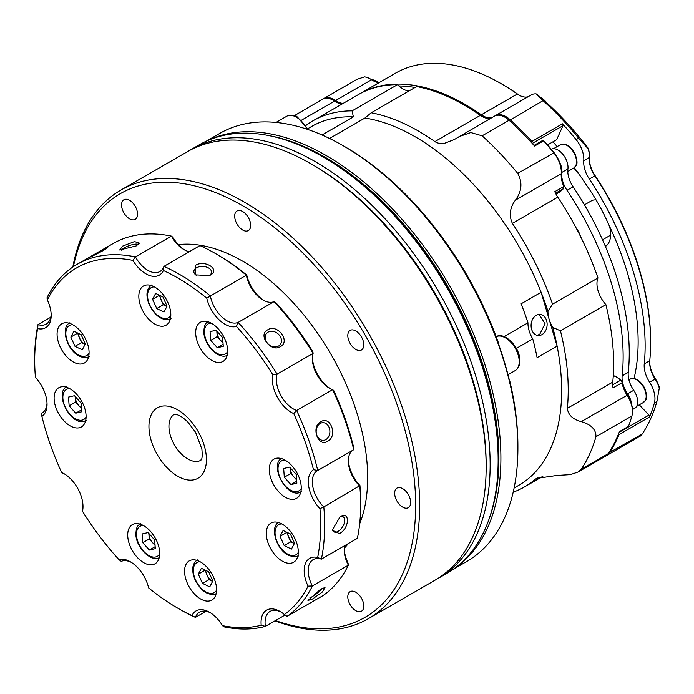 <?xml version="1.0" encoding="UTF-8"?>
<svg xmlns="http://www.w3.org/2000/svg" width="694" height="694" viewBox="0 0 694 694"><rect width="100%" height="100%" fill="white"/><g stroke="black" fill="none" stroke-linecap="round" stroke-linejoin="round"><path stroke-width="1.04" d="M126.49 199.265A11.312 6.532 -120 0 0 123.896 199.768A11.312 6.532 -120 0 0 122.899 210.855A11.312 6.532 -120 0 0 132.615 219.868A11.312 6.532 -120 0 0 135.209 219.365A11.312 6.532 -120 0 0 136.206 208.278A11.312 6.532 -120 0 0 126.49 199.265M239.621 210.473A11.312 6.532 -120 0 0 237.018 210.976A11.312 6.532 -120 0 0 236.029 222.063A11.312 6.532 -120 0 0 245.737 231.076A11.312 6.532 -120 0 0 248.331 230.564A11.312 6.532 -120 0 0 249.328 219.478A11.312 6.532 -120 0 0 239.621 210.473M352.743 329.893A11.312 6.532 -120 0 0 350.149 330.396A11.312 6.532 -120 0 0 349.151 341.483A11.312 6.532 -120 0 0 358.867 350.487A11.312 6.532 -120 0 0 361.461 349.984A11.312 6.532 -120 0 0 362.459 338.898A11.312 6.532 -120 0 0 352.743 329.893M399.597 487.57A11.312 6.532 -120 0 0 397.003 488.073A11.312 6.532 -120 0 0 396.014 499.159A11.312 6.532 -120 0 0 405.721 508.173A11.312 6.532 -120 0 0 408.315 507.67A11.312 6.532 -120 0 0 409.313 496.574A11.312 6.532 -120 0 0 399.597 487.57M352.743 591.141A11.312 6.532 -120 0 0 350.149 591.644A11.312 6.532 -120 0 0 349.151 602.739A11.312 6.532 -120 0 0 358.867 611.744A11.312 6.532 -120 0 0 361.461 611.241A11.312 6.532 -120 0 0 362.459 600.154A11.312 6.532 -120 0 0 352.743 591.141M178.384 244.618A176.762 102.053 60 0 1 242.674 261.178A176.762 102.053 60 0 1 359.666 523.849M348.388 543.541A176.762 102.053 60 0 1 344.241 548.26M296.624 479.953L294.117 477.16A8.909 5.144 -120 0 0 296.572 479.25M290.812 473.481L290.491 469.118A8.909 5.144 -120 0 0 294.117 477.16L290.812 473.481L284.314 477.238L283.673 468.493L289.624 467.105L296.225 474.453L296.867 483.189L290.916 484.586L284.314 477.238M290.482 468.06A8.909 5.144 -120 0 0 290.491 469.118L290.413 467.982M296.72 481.228L290.916 484.586M138.227 244.531A8.84 2.229 -19.4 0 0 124.469 247.758A8.84 2.229 -19.4 0 0 121.693 250.23M208.755 275.882A8.84 5.361 2.7 0 0 208.929 275.778A8.84 5.361 2.7 0 0 211.514 272.213A8.84 5.361 2.7 0 0 206.187 266.973A8.84 5.361 2.7 0 0 196.445 267.823A8.84 5.361 2.7 0 0 193.86 271.389A8.84 5.361 2.7 0 0 196.194 275.249M268.084 332.131A8.84 7.061 39.8 0 0 266.539 333.432A8.84 7.061 39.8 0 0 267.884 343.651A8.84 7.061 39.8 0 0 278.572 346.037A8.84 7.061 39.8 0 0 280.116 344.736A8.84 7.061 39.8 0 0 278.762 334.525A8.84 7.061 39.8 0 0 268.084 332.131M320.186 423.444A8.84 6.862 89.4 0 0 316.334 433.394A8.84 6.862 89.4 0 0 323.126 440.352A8.84 6.862 89.4 0 0 325.868 439.58A8.84 6.862 89.4 0 0 329.728 429.629A8.84 6.862 89.4 0 0 322.927 422.672A8.84 6.862 89.4 0 0 320.186 423.444M332.27 529.132A8.84 4.832 122.5 0 0 333.719 531.769A8.84 4.832 122.5 0 0 338.143 531.335A8.84 4.832 122.5 0 0 344.085 523.77A8.84 4.832 122.5 0 0 343.226 516.865A8.84 4.832 122.5 0 0 340.129 516.692L340.815 516.327M309.862 597.838A8.84 1.501 143 0 0 312.118 596.719A8.84 1.501 143 0 0 322.311 588.304M136.171 245.936L119.663 249.97L122.717 246.084L134.489 241.581L139.468 243.134L136.171 245.936M103.909 250.152C94.237 255.444 82.152 261.031 92.684 255.34L102.66 249.684L107.778 247.48L103.909 250.152M88.65 257.743L92.684 255.34M210.299 275.145L209.423 275.605L195.456 274.859L195.214 265.524C204.626 259.166 220.848 269.532 210.299 275.145M280.367 346.636C271.007 352.89 257.37 334.812 267.702 329.824C277.279 323.291 290.942 341.387 280.367 346.636M327.62 441.245C318.104 447.743 310.721 426.767 320.758 421.752C330.63 415.246 338.039 436.222 327.62 441.245M339.375 533.625L332.209 530.173L340.164 516.666C350.366 510.402 349.533 528.646 339.375 533.625M312.5 599.026L307.98 600.475L320.732 589.145L325.009 587.532L322.389 591.991L312.5 599.026M272.872 374.777L277.123 374.153L313.115 353.376A205.042 118.379 -120 0 0 274.121 301.621L238.129 322.398A205.042 118.379 60 0 1 277.123 374.153A24.038 13.88 -120 0 0 296.642 410.449A205.042 118.379 60 0 1 317.748 470.48A24.038 13.88 -120 0 0 317.305 470.714A24.038 13.88 -120 0 0 323.812 506.924L319.951 508.65A26.866 15.511 60 0 1 313.471 469.682A202.214 116.748 -120 0 0 293.744 413.589A26.866 15.511 60 0 1 272.872 374.777A202.214 116.748 -120 0 0 236.428 326.423A26.866 15.511 60 0 1 228.907 326.05A26.866 15.511 60 0 1 206.769 298.168A202.214 116.748 -120 0 0 163.385 270.495A26.866 15.511 60 0 1 149.826 275.613A26.866 15.511 60 0 1 132.875 260.371A202.214 116.748 -120 0 0 47.322 299.929A26.866 15.511 60 0 1 51.183 315.414A26.866 15.511 60 0 1 37.693 328.618A202.214 116.748 -120 0 0 34.7 360.472L34.7 358.165A205.042 118.379 60 0 1 37.988 324.61L50.757 317.245M37.693 328.618L37.988 324.61A24.038 13.88 -120 0 0 46.203 324.107A24.038 13.88 -120 0 0 51.156 314.209M47.322 299.929L47.001 297.787A205.042 118.379 60 0 1 77.164 264.301A205.042 118.379 60 0 1 135.425 256.893L171.418 236.116A205.042 118.379 -120 0 0 113.165 243.525L92.502 255.444M132.875 260.371L135.425 256.893A24.038 13.88 -120 0 0 151.405 271.953A24.038 13.88 -120 0 0 159.889 271.536A24.038 13.88 -120 0 0 163.949 266.366A205.042 118.379 60 0 1 210.386 295.982L246.379 275.197A205.042 118.379 -120 0 0 215.687 253.674A205.042 118.379 -120 0 0 199.95 245.581L163.949 266.366L163.385 270.495M189.384 251.688A24.038 13.88 60 0 1 187.406 251.176A24.038 13.88 60 0 1 183.867 249.562A24.038 13.88 60 0 1 171.418 236.116L172.875 237.279A26.866 15.511 -120 0 0 184.838 250.092M206.769 298.168L210.386 295.982A24.038 13.88 -120 0 0 230.486 322.398A24.038 13.88 -120 0 0 238.129 322.398L236.428 326.423M313.471 469.682L317.748 470.48L353.749 449.695A205.042 118.379 -120 0 0 332.634 389.664A24.038 13.88 60 0 1 329.364 388.146A24.038 13.88 60 0 1 312.369 358.703A24.038 13.88 60 0 1 313.115 353.376L312.864 351.693A202.214 116.748 60 0 0 276.429 303.33L274.121 301.621A24.038 13.88 60 0 1 266.487 301.612A24.038 13.88 60 0 1 262.948 299.999A24.038 13.88 60 0 1 246.379 275.197L246.769 275.076A26.866 15.511 -120 0 0 263.92 300.528M353.749 449.695L353.463 446.589A202.214 116.748 60 0 0 333.736 390.496L332.634 389.664L296.642 410.449L293.744 413.589M348.353 459.827A26.866 15.511 -120 0 0 359.952 485.557L323.812 506.924A205.042 118.379 60 0 1 321.383 559.13L357.375 538.353A205.042 118.379 -120 0 0 360.663 504.798A205.042 118.379 -120 0 0 359.813 486.138A24.038 13.88 60 0 1 348.319 460.937A24.038 13.88 60 0 1 352.873 450.198M344.207 548.754A26.866 15.511 -120 0 0 348.041 563.034L348.371 565.176L312.369 585.962L308.041 586.126A26.866 15.511 60 0 1 317.678 557.438L321.383 559.13A24.038 13.88 -120 0 0 313.168 559.642A24.038 13.88 -120 0 0 312.369 585.962A205.042 118.379 60 0 1 287.047 616.367L323.04 595.591A205.042 118.379 -120 0 0 348.371 565.176A24.038 13.88 60 0 1 344.181 549.865A24.038 13.88 60 0 1 344.614 545.718M281.087 612.091A24.038 13.88 -120 0 0 270.035 611.431A24.038 13.88 -120 0 0 265.377 626.396A205.042 118.379 60 0 1 223.945 626.847L222.496 625.684A202.214 116.748 -120 0 0 261.204 625.259A26.866 15.511 60 0 1 280.055 611.466A26.866 15.511 60 0 1 284.384 614.546A202.214 116.748 -120 0 0 308.041 586.126M285.078 615.014L265.377 626.396L261.204 625.259M210.525 612.871A24.038 13.88 -120 0 0 199.482 612.212A24.038 13.88 -120 0 0 195.413 617.382A205.042 118.379 60 0 1 179.685 609.289L177.681 608.135A202.214 116.748 -120 0 0 191.986 615.561A26.866 15.511 60 0 1 209.501 612.247A26.866 15.511 60 0 1 222.496 625.684M205.988 611.284L195.413 617.382L191.986 615.561M131.444 562.435A24.038 13.88 -120 0 0 121.242 561.351L118.934 559.642A26.866 15.511 60 0 1 130.42 561.81A26.866 15.511 60 0 1 148.603 587.887A202.214 116.748 -120 0 0 177.681 608.135M65.028 474.288A24.038 13.88 -120 0 0 62.729 473.299L61.627 472.467A26.866 15.511 60 0 1 63.995 473.664A26.866 15.511 60 0 1 82.994 506.568A26.866 15.511 60 0 1 82.499 511.278L82.248 509.587A24.038 13.88 -120 0 0 82.968 505.362M34.7 360.472A202.214 116.748 -120 0 0 35.42 377.406A26.866 15.511 60 0 1 47.045 404.333A26.866 15.511 60 0 1 41.9 416.374L41.623 413.268L42.49 412.765M359.952 485.557A202.214 116.748 60 0 1 360.663 502.491L360.663 504.798M312.395 357.601A26.866 15.511 -120 0 0 330.335 388.675M215.687 253.674L217.682 254.828A202.214 116.748 60 0 1 246.769 275.076M41.623 413.268A24.038 13.88 -120 0 0 42.065 413.034A24.038 13.88 -120 0 0 47.019 403.136M317.678 557.438A202.214 116.748 -120 0 0 319.951 508.65M287.047 616.367L284.384 614.546M82.499 511.278A202.214 116.748 -120 0 0 118.934 559.642M41.9 416.374A202.214 116.748 -120 0 0 61.627 472.467M197.226 560.474A22.624 13.065 -120 0 0 189.245 560.865A22.624 13.065 -120 0 0 186.495 581.156A22.624 13.065 -120 0 0 203.88 600.449A22.624 13.065 -120 0 0 211.87 600.058A22.624 13.065 -120 0 0 214.62 579.768A22.624 13.065 -120 0 0 197.226 560.474M288.6 498.726A22.624 13.065 -120 0 0 296.581 498.327A22.624 13.065 -120 0 0 299.331 478.036A22.624 13.065 -120 0 0 281.946 458.743A22.624 13.065 -120 0 0 273.957 459.133A22.624 13.065 -120 0 0 271.207 479.433A22.624 13.065 -120 0 0 288.6 498.726M285.616 562.652A22.624 13.065 -120 0 0 293.605 562.261A22.624 13.065 -120 0 0 296.355 541.971A22.624 13.065 -120 0 0 278.962 522.677A22.624 13.065 -120 0 0 270.981 523.068A22.624 13.065 -120 0 0 268.231 543.359A22.624 13.065 -120 0 0 285.616 562.652M140.37 524.204A22.624 13.065 -120 0 0 132.389 524.603A22.624 13.065 -120 0 0 129.639 544.894A22.624 13.065 -120 0 0 147.024 564.187A22.624 13.065 -120 0 0 155.014 563.788A22.624 13.065 -120 0 0 157.764 543.497A22.624 13.065 -120 0 0 140.37 524.204M66.771 387.339A22.624 13.065 -120 0 0 58.79 387.729A22.624 13.065 -120 0 0 56.041 408.02A22.624 13.065 -120 0 0 73.425 427.313A22.624 13.065 -120 0 0 81.415 426.923A22.624 13.065 -120 0 0 84.156 406.623A22.624 13.065 -120 0 0 66.771 387.339M69.756 323.404A22.624 13.065 -120 0 0 61.766 323.794A22.624 13.065 -120 0 0 59.016 344.094A22.624 13.065 -120 0 0 76.409 363.378A22.624 13.065 -120 0 0 84.39 362.988A22.624 13.065 -120 0 0 87.14 342.697A22.624 13.065 -120 0 0 69.756 323.404M158.137 325.581A22.624 13.065 -120 0 0 166.126 325.191A22.624 13.065 -120 0 0 168.876 304.9A22.624 13.065 -120 0 0 151.483 285.607A22.624 13.065 -120 0 0 143.502 285.997A22.624 13.065 -120 0 0 140.752 306.297A22.624 13.065 -120 0 0 158.137 325.581M214.993 361.852A22.624 13.065 -120 0 0 222.982 361.453A22.624 13.065 -120 0 0 225.732 341.162A22.624 13.065 -120 0 0 208.339 321.869A22.624 13.065 -120 0 0 200.358 322.268A22.624 13.065 -120 0 0 197.608 342.558A22.624 13.065 -120 0 0 214.993 361.852M160.019 295.505A8.909 5.144 -120 0 0 161.155 300.164A8.909 5.144 -120 0 0 166.864 306.522L163.246 304.805L156.749 308.552L152.567 299.27L155.63 293.423L162.882 296.858L167.054 306.149L163.992 311.996L156.749 308.552M159.264 295.141L163.246 304.805M159.065 295.514L152.567 299.27M78.283 333.302A8.909 5.144 -120 0 0 79.42 337.961A8.909 5.144 -120 0 0 85.128 344.319L81.51 342.602L75.013 346.349L82.256 349.793L85.327 343.946L81.146 334.655L73.894 331.22L70.831 337.067L75.013 346.349M77.528 332.938L81.51 342.602M77.329 333.311L70.831 337.067M75.308 396.656A8.909 5.144 -120 0 0 75.325 397.705A8.909 5.144 -120 0 0 78.943 405.747A8.909 5.144 -120 0 0 81.406 407.846M75.238 396.578L75.646 402.078L81.458 408.549M69.148 405.825L75.741 413.173L81.701 411.785L81.051 403.049L74.458 395.701L68.506 397.089L69.148 405.825L75.646 402.078M81.554 409.824L75.741 413.173M148.906 533.521A8.909 5.144 -120 0 0 148.924 534.58A8.909 5.144 -120 0 0 152.541 542.621A8.909 5.144 -120 0 0 155.005 544.721M148.837 533.443L149.245 538.952L142.747 542.699L142.105 533.964L148.056 532.576L154.649 539.923L155.3 548.659L149.34 550.047L142.747 542.699M155.057 545.423L149.245 538.952M155.152 546.699L149.34 550.047M205.762 570.364A8.909 5.144 -120 0 0 206.899 575.022A8.909 5.144 -120 0 0 212.607 581.39L208.989 579.672L202.492 583.42L198.311 574.138L201.373 568.291L208.625 571.726L212.798 581.017L209.735 586.864L202.492 583.42M208.989 579.672L205.008 570.008M204.808 570.381L198.311 574.138M287.49 532.576A8.909 5.144 -120 0 0 288.635 537.225A8.909 5.144 -120 0 0 294.343 543.593L290.725 541.875L286.743 532.211M290.725 541.875L284.228 545.623L291.471 549.067L294.534 543.22L290.352 533.929L283.109 530.494L280.046 536.341L286.544 532.584M284.228 545.623L280.046 536.341M275.475 620.557A244.635 141.238 -120 0 0 414.873 485.895A244.635 141.238 -120 0 0 242.674 205.762A244.635 141.238 -120 0 0 73.408 266.643M342.133 103.979A21.21 12.249 60 0 1 341.691 103.944A21.21 12.249 60 0 1 334.586 101.098A21.21 12.249 -120 0 0 322.623 99.19L294.308 115.698M409 90.957A21.21 12.249 60 0 1 398.877 85.952A21.21 12.249 60 0 1 397.532 84.651A211.401 122.057 -120 0 0 358.451 94.558L313.037 120.782A211.401 122.057 -120 0 0 305.959 125.449M491.109 118.093A21.21 12.249 60 0 1 487.682 118.405A21.21 12.249 60 0 1 480.326 115.378A211.401 122.057 -120 0 0 416.643 86.55L371.229 112.766L364.931 118.032A207.159 119.602 60 0 1 541.112 292.269A207.159 119.602 60 0 1 547.974 311.259A21.21 12.249 -120 0 0 549.11 319.188A21.21 12.249 -120 0 0 552.762 327.368A207.159 119.602 60 0 1 557.109 346.115L541.112 292.269L521.107 303.816A207.159 119.602 60 0 1 527.978 322.805A21.21 12.249 60 0 0 529.114 330.734A21.21 12.249 60 0 0 532.766 338.915A207.159 119.602 60 0 1 537.113 357.662L557.109 346.115A207.159 119.602 60 0 1 518.739 485.332L514.107 488.003M555.998 194.138L560.197 191.709L563.571 188.577L563.797 186.478A21.21 12.249 60 0 1 561.203 175.235A21.21 12.249 60 0 1 561.264 173.7A21.21 12.249 -120 0 0 561.325 172.164L561.325 171.01A19.796 11.434 60 0 0 554.15 152.758A231.909 133.89 60 0 0 544.556 141.489L543.602 140.847L534.606 146.044A233.323 134.705 -120 0 0 509.075 120.262A21.21 12.249 -120 0 0 494.388 116.202L454.336 139.529L444.672 143.242C440.976 143.953 437.723 143.406 434.904 141.593A211.401 122.057 -120 0 0 371.229 112.766M578.267 471.92L605.689 456.088A21.21 12.249 -120 0 0 608.17 453.72A233.323 134.705 -120 0 0 619.464 431.59L628.46 426.394A233.323 134.705 -120 0 0 631.904 415.966A21.21 12.249 -120 0 0 632.468 411.577A21.21 12.249 -120 0 0 627.072 395.155A21.21 12.249 60 0 1 622.032 382.715L613.036 387.911A21.21 12.249 60 0 1 612.759 382.108A211.401 122.057 -120 0 0 605.888 304.605A21.21 12.249 60 0 1 597.968 277.956A211.401 122.057 -120 0 0 557.803 197.165A21.21 12.249 60 0 1 554.801 191.674L563.797 186.478L563.762 185.593A22.624 13.065 -120 0 1 561.212 174.671M576.315 228.274A15.199 8.779 60 0 1 580.583 236.585M624.912 390.592A14.14 8.163 60 0 1 628.148 394.643A14.14 8.163 60 0 1 631.505 403.977M559.52 162.04A14.14 8.163 60 0 1 561.767 172.763A19.77 11.416 -120 0 0 566.989 190.312A209.284 120.825 60 0 1 622.145 375.905A19.779 11.416 -120 0 0 627.602 393.819A14.149 8.163 60 0 1 628.148 394.643M561.767 172.763A14.14 8.163 60 0 1 561.212 174.749M551.201 149.193L551.661 149.019A14.14 8.163 60 0 1 562.895 154.337A14.14 8.163 60 0 1 567.918 168.911A19.77 11.416 -120 0 0 573.105 186.79A209.284 120.825 60 0 1 628.261 372.374A19.779 11.416 -120 0 0 633.717 390.288A14.149 8.163 60 0 1 634.75 408.263L632.451 409.581M596.094 199.976A19.658 11.347 -120 0 0 591.409 200.826L584.452 204.843M613.227 376.495L614.91 375.836L616.194 376.625L621.243 380.312L622.11 382.108A22.624 13.065 -120 0 0 627.428 395.094A19.796 11.434 60 0 1 632.468 410.423L632.468 411.577M536.236 315.31A10.61 7.998 95.7 0 0 531.136 326.787A10.61 7.998 95.7 0 0 538.067 335.514A10.61 7.998 95.7 0 0 541.979 334.621A10.61 7.998 95.7 0 0 547.08 323.135A10.61 7.998 95.7 0 0 540.158 314.408A10.61 7.998 95.7 0 0 536.236 315.31M536.956 335.297L539.715 334.395L545.033 323.664L539.047 314.399M415.038 87.479A209.987 121.242 -120 0 0 398.877 85.952M607.163 244.999L605.125 245.763M649.679 362.008A22.624 13.065 -120 0 0 655.431 378.933A19.796 11.434 60 0 1 659.257 386.974L659.3 388.041A21.21 12.249 -120 0 0 655.067 378.993A21.21 12.249 60 0 1 649.671 362.572A21.21 12.249 60 0 1 649.758 360.741A211.401 122.057 -120 0 0 650.634 342.584A211.401 122.057 -120 0 0 594.801 175.808A21.21 12.249 60 0 1 589.197 159.073A21.21 12.249 60 0 1 589.258 157.538A21.21 12.249 -120 0 0 589.319 156.003A21.21 12.249 -120 0 0 588.208 148.802L588.391 148.525A227.667 131.444 -120 0 0 537.286 94.575L536.184 93.89A21.21 12.249 -120 0 0 531.387 94.844L495.386 115.62A21.21 12.249 60 0 1 510.081 119.689A233.323 134.705 60 0 1 531.942 141.42L562.435 123.81L562.999 125.683L532.498 143.294L531.717 142.66L531.942 141.42M528.099 96.735A21.21 12.249 60 0 1 518.939 95.052A21.21 12.249 60 0 1 517.325 94.011A211.401 122.057 -120 0 0 501.155 83.67L502.152 84.243A209.987 121.242 60 0 1 518.21 94.523A22.624 13.065 -120 0 0 519.433 95.33M501.155 83.67A211.401 122.057 -120 0 0 395.45 73.2L359.457 93.976A211.401 122.057 60 0 1 481.324 114.796A21.21 12.249 -120 0 0 492.107 117.52M379.124 82.621A21.21 12.249 60 0 1 372.947 80.591A21.21 12.249 60 0 1 371.585 79.732A21.21 12.249 -120 0 0 370.223 78.882L371.229 79.454A19.796 11.434 60 0 1 372.496 80.252A22.624 13.065 -120 0 0 373.441 80.868M370.223 78.882A21.21 12.249 -120 0 0 364.55 76.887L357.132 79.263L323.621 98.609A21.21 12.249 60 0 1 335.592 100.517A21.21 12.249 -120 0 0 343.131 103.406M589.206 158.51A22.624 13.065 -120 0 0 595.174 175.764A209.987 121.242 60 0 1 650.634 341.422L650.634 342.584M588.391 148.525A19.796 11.434 60 0 1 589.319 154.849L589.319 156.003M659.3 388.041L656.897 401.531A233.323 134.705 60 0 1 642.167 434.097L640.146 436.188M536.184 93.89L543.072 100.639A233.323 134.705 60 0 1 578.64 138.184L588.208 148.802M579.585 174.957A130.802 75.516 -120 0 0 575.248 169.674L573.825 167.991M574.302 167.67A201.503 116.34 60 0 1 586.508 185.168A130.802 75.516 60 0 1 606.409 219.469A26.866 15.511 60 0 1 607.666 222.436A201.503 116.34 60 0 1 634.038 378.534M619.195 432.284L648.994 415.081L649.549 416.947L619.057 434.557L618.267 433.906M619.057 434.557A233.323 134.705 60 0 1 617.582 437.966A233.323 134.705 60 0 1 609.176 453.147A21.21 12.249 60 0 1 606.686 455.507A21.21 12.249 60 0 1 606.174 455.776M323.135 98.921A21.21 12.249 60 0 1 323.621 98.609M358.954 94.271A211.401 122.057 60 0 1 359.457 93.976M494.9 115.933A21.21 12.249 60 0 1 495.386 115.62M547.557 144.916L556.675 139.65L562.999 125.683M648.994 415.081L639.287 404.828M649.549 416.947A233.323 134.705 -120 0 0 654.399 402.98A21.21 12.249 -120 0 0 649.567 382.168A21.21 12.249 60 0 1 644.258 363.916A211.401 122.057 -120 0 0 589.301 178.983A21.21 12.249 60 0 1 583.758 160.713A21.21 12.249 -120 0 0 576.141 139.624A233.323 134.705 -120 0 0 562.435 123.81M552.892 141.836A201.503 116.34 60 0 1 557.187 146.581M605.42 246.457A26.866 15.511 -120 0 0 609.185 241.928A26.866 15.511 -120 0 0 609.488 226.218M546.759 102.842A16.613 9.595 -120 0 0 540.756 97.524M378.716 82.586A16.613 9.595 -120 0 0 371.672 79.723M561.325 172.164A21.21 12.249 -120 0 0 553.639 152.611A233.323 134.705 -120 0 0 543.602 140.847L542.335 140.648L534.059 145.428M622.11 382.108L621.243 380.312M612.689 384.797L620.792 380.121L614.91 375.836L613.21 376.816M322.016 134.992L353.376 116.887L352.11 110.875A211.401 122.057 -120 0 0 313.037 120.782M307.824 128.685L311.58 126.516A207.159 119.602 60 0 1 353.376 116.887M297.431 117.078L295.063 115.1M547.974 311.259L552.554 304.18A211.401 122.057 -120 0 0 512.38 223.39C508.832 215.392 509.847 207.645 515.425 200.167C521.888 191.275 522.643 182.349 517.689 173.37A233.323 134.705 -120 0 0 482.13 135.824L470.844 132.563L458.934 136.666M364.931 118.032L329.537 138.47M504.07 336.607L527.978 322.805M513.187 492.176A211.401 122.057 -120 0 0 524.438 486.936A211.401 122.057 -120 0 0 535.248 479.268L536.445 478.426L556.883 475.451L570.338 474.627L578.119 471.998L581.225 469.283A233.323 134.705 -120 0 0 595.955 436.717C596.12 429.551 591.219 424.52 581.234 421.622C572.793 419.376 568.16 414.943 567.345 408.324A211.401 122.057 -120 0 0 560.466 330.83L552.762 327.368M532.766 338.915L516.353 348.388M563.571 188.577L555.53 193.227M208.547 140.188A247.107 142.669 60 0 1 259.304 132.294A247.107 142.669 60 0 1 469.135 323.846A247.107 142.669 60 0 1 455.377 567.727M453.338 569.219L466.724 561.489A247.107 142.669 -120 0 0 517.898 448.367A247.107 142.669 -120 0 0 343.174 145.723L345.17 146.876A244.279 141.038 60 0 1 498.405 342.767L498.335 343.435A245.702 141.854 60 0 1 509.812 382.064L509.648 381.37M343.174 145.723A247.107 142.669 -120 0 0 276.299 122.474A247.107 142.669 -120 0 0 219.616 133.482L206.231 141.212M436.882 579.091A247.463 142.869 -120 0 0 438.903 577.963L446.901 573.339A247.463 142.869 -120 0 0 498.153 460.061L498.153 457.745A244.635 141.238 -120 0 0 325.174 158.137L323.17 156.983A247.463 142.869 -120 0 0 199.438 144.725L191.44 149.34A247.463 142.869 -120 0 0 189.453 150.529M489.253 518.539A245.693 141.854 -120 0 0 448.02 286.952A245.693 141.854 -120 0 0 268.075 135.451M509.89 381.396A244.279 141.038 60 0 1 517.898 446.06L517.898 448.367M552.554 304.18L597.968 277.956M605.888 304.605L560.466 330.83M352.11 110.875L397.532 84.651M438.903 577.963A247.463 142.869 -120 0 0 476.83 379.67A247.463 142.869 -120 0 0 315.171 161.598A247.463 142.869 -120 0 0 191.44 149.34M274.98 620.844A247.463 142.869 -120 0 0 368.41 618.658L434.904 580.271A247.463 142.869 -120 0 0 486.156 466.984L486.156 464.676A244.635 141.238 -120 0 0 313.176 165.068A244.635 141.238 -120 0 0 313.168 165.059L311.172 163.905A247.463 142.869 -120 0 0 187.441 151.656L120.947 190.043A247.463 142.869 -120 0 0 72.835 267.025M498.153 460.061A247.463 142.869 -120 0 0 323.17 156.983L325.174 158.137M486.156 466.984A247.463 142.869 -120 0 0 311.172 163.905L313.176 165.068M368.41 618.658A247.463 142.869 -120 0 0 406.337 420.364A247.463 142.869 -120 0 0 244.678 202.301A247.463 142.869 -120 0 0 120.947 190.043M216.875 331.185A8.909 5.144 -120 0 0 216.892 332.244A8.909 5.144 -120 0 0 220.518 340.286A8.909 5.144 -120 0 0 222.974 342.376M216.814 331.107L217.213 336.607L210.716 340.364L210.074 331.628L216.025 330.231L222.618 337.579L223.268 346.323L217.317 347.711L210.716 340.364M223.026 343.088L217.213 336.607M223.121 344.354L217.317 347.711M174.428 414.292L174.35 414.327A26.511 15.311 -120 0 0 169.058 428.961A26.511 15.311 -120 0 0 191.579 460.677A26.511 15.311 -120 0 0 200.896 460.243M284.87 460.035A17.324 10.002 -120 0 0 283.23 460.209A17.324 10.002 -120 0 0 280.246 478.183A17.324 10.002 -120 0 0 297.31 491.482A17.324 10.002 -120 0 0 301.265 488.429M183.667 478.947A40.651 23.475 60 0 1 149.566 433.698A40.651 23.475 60 0 1 171.704 407.109A40.651 23.475 60 0 1 205.806 452.358A40.651 23.475 60 0 1 183.667 478.947M154.415 286.9A17.324 10.002 -120 0 0 149.791 305.048A17.324 10.002 -120 0 0 170.811 315.293M72.679 324.697A17.324 10.002 -120 0 0 66.286 337.501A17.324 10.002 -120 0 0 79.159 355.224A17.324 10.002 -120 0 0 89.075 353.09M69.704 388.623A17.324 10.002 -120 0 0 68.064 388.796A17.324 10.002 -120 0 0 65.08 406.779A17.324 10.002 -120 0 0 82.144 420.078A17.324 10.002 -120 0 0 86.091 417.025M143.302 525.497A17.324 10.002 -120 0 0 136.501 535.516A17.324 10.002 -120 0 0 146.46 553.925A17.324 10.002 -120 0 0 159.698 553.89M200.158 561.758A17.324 10.002 -120 0 0 195.535 579.915A17.324 10.002 -120 0 0 216.554 590.16M281.894 523.961A17.324 10.002 -120 0 0 275.492 536.774A17.324 10.002 -120 0 0 288.374 554.489A17.324 10.002 -120 0 0 298.281 552.363M561.819 172.433L567.918 168.911M566.989 190.312L573.105 186.79M622.145 375.905L628.261 372.374M627.602 393.819L633.717 390.288M518.21 94.523L517.325 94.011L481.324 114.796L480.742 115.664M372.496 80.252L371.585 79.732L335.592 100.517L335.029 101.385M655.431 378.933L649.567 382.168M595.174 175.764L589.301 178.983M608.647 453.009L642.167 434.097M543.072 100.639L509.379 120.53M605.376 246.353L606.287 245.823M589.258 157.538L583.758 160.713M649.758 360.741L644.258 363.916M578.64 138.184L576.141 139.624M656.897 401.531L654.399 402.98M507.999 374.751L515.191 370.596A19.441 11.225 -120 0 0 519.216 361.695A19.441 11.225 -120 0 0 511.001 342.428A19.441 11.225 -120 0 0 496.184 336.694M307.104 129.249A19.441 11.225 -120 0 0 296.442 117.225A19.441 11.225 -120 0 0 286.717 116.262C289.84 114.562 293.432 114.848 297.5 117.121L308.283 129.648M554.15 152.758L517.689 173.37M581.234 421.622L627.428 395.094M334.586 101.098L301.552 120.166M608.17 453.72L581.225 469.283M538.006 477.672L535.248 479.268M612.759 382.108L567.345 408.324M631.904 415.966L595.955 436.717M561.264 173.7L515.425 200.167M557.803 197.165L512.38 223.39M480.326 115.378L434.904 141.593M509.075 120.262L482.13 135.824M573.738 168.043A13.438 7.755 -120 0 0 574.302 153.565A13.438 7.755 -120 0 0 560.31 144.777C565.28 142.756 570.112 145.575 574.797 153.227C579.386 165.927 575.699 165.302 573.738 168.043L567.787 171.479M643.399 402.451A13.438 7.755 -120 0 0 643.963 387.981A13.438 7.755 -120 0 0 629.97 379.184C634.941 377.172 639.773 379.982 644.457 387.634C649.046 400.334 645.359 399.709 643.399 402.451L636.598 406.38M211.271 323.161A17.324 10.002 -120 0 0 204.47 333.181A17.324 10.002 -120 0 0 214.429 351.58A17.324 10.002 -120 0 0 227.667 351.554M282.05 458.144C268.994 464.113 285.633 497.104 299.288 492.679L301.491 491.82M77.164 264.301L91.443 256.06M174.35 414.327L177.256 414.76C180.188 415.628 183.745 418.083 187.918 422.143L195.569 432.258L201.893 449.157C202.978 462.256 200.427 459.124 200.87 460.261L200.939 460.217M151.587 285.008C146.295 288.904 145.549 295.583 149.357 305.056C155.751 316.915 162.977 321.452 171.036 318.685M69.86 322.797C59.936 327.342 67.309 351.034 79.749 356.274C83.367 357.931 86.542 358 89.3 356.482M66.876 386.732C53.82 392.709 70.467 425.7 84.121 421.275L86.325 420.408M140.474 523.606C138.375 525.558 136.128 525.401 135.885 534.805C136.397 548.156 151.778 562.973 159.924 557.282M197.33 559.867C192.038 563.762 191.292 570.451 195.101 579.924C201.494 591.782 208.721 596.32 216.78 593.544M279.066 522.07C269.151 526.616 276.524 550.307 288.964 555.538C294.62 557.091 297.804 557.161 298.515 555.747M602.522 239.803L610.616 235.127M640.198 436.162L606.686 455.507M515.191 370.596C518.218 368.748 519.771 365.486 519.841 360.828C520.37 347.399 504.252 330.925 495.742 336.92M524.438 486.936L542.873 476.292M276.004 122.448L286.717 116.262M553.526 148.69L560.31 144.777M628.903 379.8L629.97 379.184M208.452 321.27C206.344 323.222 204.097 323.057 203.854 332.469C204.366 345.812 219.746 360.637 227.892 354.946"/></g></svg>
